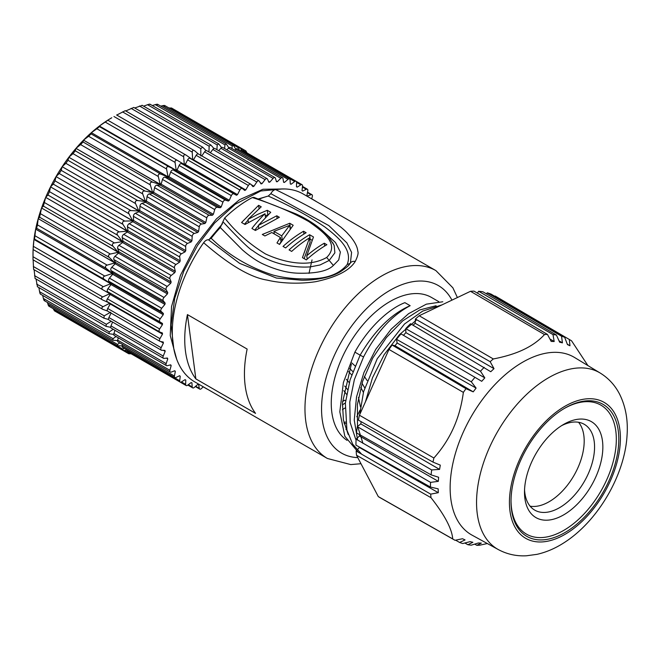 <?xml version="1.0" encoding="UTF-8"?>
<svg xmlns="http://www.w3.org/2000/svg" width="660" height="660" viewBox="0 0 660 660"><rect width="100%" height="100%" fill="white"/><g stroke="black" fill="none" stroke-linecap="round" stroke-linejoin="round"><path stroke-width="0.99" d="M168.985 107.984L171.592 108.042M160.784 106.136L162.575 105.699C164.686 105.27 165.396 105.451 164.703 106.252M164.934 105.649L233.277 145.109L232.254 145.926L162.575 105.699M152.32 105.542L155.273 104.626C157.361 104.066 158.119 104.131 157.55 104.833M143.616 106.169L147.535 104.725C149.589 104.032 150.389 103.983 149.944 104.569M134.739 107.984L141.95 105.468M125.746 110.962L133.667 107.522M133.741 107.415L202.653 147.196L200.78 148.615L131.093 108.38M116.737 115.055L125.186 110.715M125.227 110.657L194.873 150.942C193.24 149.804 192.365 150.2 192.25 152.138L122.57 111.903M111.771 117.769A111.4 64.317 120 0 0 107.687 120.244L111.771 117.769M107.605 120.301A111.4 64.317 120 0 0 99.478 125.977L107.794 120.301M175.56 170.725A111.4 64.317 -60 0 1 176.121 170.305L99.404 126.035A111.4 64.317 120 0 0 91.426 132.602L96.888 128.766L99.462 126.646L99.404 126.035L176.113 170.313L169.142 166.873C167.252 166.213 166.394 166.922 166.567 168.993L96.888 128.766M169.298 175.849A111.4 64.317 -60 0 0 168.127 176.88L91.344 132.668A111.4 64.317 120 0 0 83.581 140.069L88.605 136.273L91.105 133.889L91.344 132.668L168.044 176.954L166.567 168.993M161.386 183.224A111.4 64.317 -60 0 0 160.281 184.346L83.506 140.143A111.4 64.317 120 0 0 76.049 148.286L80.619 144.598L83.02 141.974L83.506 140.143L160.198 184.429L158.293 176.5L88.605 136.273M153.772 191.375A111.4 64.317 -60 0 0 152.749 192.563L75.974 148.368A111.4 64.317 120 0 0 68.904 157.162L73.004 153.648L75.281 150.81L75.974 148.368L152.674 192.654L150.298 184.825L80.619 144.598M146.536 200.219A111.4 64.317 -60 0 0 145.604 201.44L68.83 157.253A111.4 64.317 120 0 0 62.23 166.609L65.86 163.317L67.988 160.306L68.83 157.253L145.53 201.539L142.692 193.875L73.004 153.648M139.755 209.657A111.4 64.317 -60 0 0 138.93 210.886L62.164 166.708A111.4 64.317 120 0 0 56.1 176.509L59.251 173.514L61.207 170.354L62.164 166.708L138.864 210.986L135.539 203.552L65.86 163.317M133.51 219.574A111.4 64.317 -60 0 0 132.8 220.795L56.042 176.616A111.4 64.317 120 0 0 50.581 186.772L53.262 184.115L55.019 180.84L56.042 176.616L132.743 220.902L128.939 213.749L59.251 173.514M127.875 229.878A111.4 64.317 -60 0 0 127.281 231.049L50.531 186.879A111.4 64.317 120 0 0 45.73 197.274L47.949 195.013L49.492 191.664L50.531 186.879L127.223 231.157L122.942 224.35L53.262 184.115M122.908 240.446A111.4 64.317 -60 0 0 122.43 241.552L45.688 197.381A111.4 64.317 120 0 0 41.605 207.9L43.378 206.077L45.688 197.381L122.38 241.659L117.629 235.24L47.949 195.013M118.668 251.155A111.4 64.317 -60 0 0 118.305 252.178L41.563 208.007A111.4 64.317 120 0 0 38.247 218.534L39.592 217.198L41.563 208.007L118.264 252.285L113.058 246.312L43.378 206.077M115.203 261.896A111.4 64.317 -60 0 0 114.947 262.812L38.214 218.641A111.4 64.317 120 0 0 35.698 229.053L36.63 228.245L37.447 224.887L38.214 218.641L114.914 262.919L109.271 257.433L39.592 217.198M112.563 272.539A111.4 64.317 -60 0 0 112.39 273.339L35.673 229.16A111.4 64.317 120 0 0 33.974 239.374L34.534 239.101L35.673 229.16L112.373 273.446L106.318 268.48L36.63 228.245M110.665 283.742L33.965 239.464A111.4 64.317 120 0 0 33.107 249.332L33.974 239.374L110.674 283.643L104.222 279.328L34.534 239.101M33.008 256.724L33.107 249.43A111.4 64.317 120 0 0 33 254.199L33.008 259.784L33.008 256.724L102.696 296.959C100.955 297.974 100.955 298.988 102.696 299.995L109.123 302.833M33.132 259.858L33.602 269.346M33.569 269.412L102.696 309.317L107.572 311.05M34.097 269.709L35.079 278.289M34.996 278.404L103.859 318.145M36.011 278.982L37.447 286.489M38.874 287.578L39.592 291.695C40.004 293.791 40.359 294.509 40.656 293.857M39.592 291.695L109.271 331.93L109.024 333.729L40.466 294.146M42.685 295.424L43.378 298.444C43.915 300.514 44.352 301.133 44.69 300.316M47.438 302.462L47.949 304.227C48.609 306.257 49.129 306.776 49.492 305.795M53.138 308.641L54.499 310.876M131.125 353.768L128.782 353.768L60.382 314.275M127.339 350.147L124.707 350.46L128.939 352.902L128.782 353.768M53.262 308.987L122.942 349.222L122.768 350.295L124.707 350.46M122.942 349.222L124.096 348.274M122.471 344.479L122.207 345.865L117.43 345.757L48.997 306.248M47.949 304.227L117.629 344.462L117.43 345.757M117.629 344.462L119.691 342.87M117.587 340.601L112.835 340.222L44.327 300.671M43.378 298.444L113.058 338.679L112.835 340.222M113.058 338.679L116.044 336.517M113.751 334.397L109.024 333.729M109.271 331.93L113.206 329.282M110.748 327.327L106.045 326.362L106.318 324.299L111.21 321.263M108.644 319.498L103.925 318.194L104.214 315.859L110.682 312.188M33.322 266.483L103.009 306.718C101.384 307.774 101.475 308.731 103.282 309.581M103.009 306.718L109.807 303.229A111.4 64.317 -60 0 0 109.882 304.623M33.008 259.784L102.696 299.995M102.696 296.959L109.807 293.708L106.219 291.646M109.75 295.177A111.4 64.317 -60 0 1 109.807 293.708L103.009 289.88C101.384 288.717 101.475 287.653 103.282 286.696L110.674 283.734A111.4 64.317 -60 0 0 110.476 285.26M102.877 289.798L33.346 249.661L103.009 289.88M35.079 235.81L104.767 276.045C102.886 276.928 102.704 278.025 104.222 279.328M104.767 276.045L112.373 273.446A111.4 64.317 -60 0 0 112.068 274.981M37.447 224.887L107.126 265.114C105.179 265.906 104.907 267.028 106.318 268.48M107.126 265.114L114.914 262.919A111.4 64.317 -60 0 0 114.502 264.445M40.656 213.807L110.344 254.034C108.339 254.719 107.984 255.849 109.271 257.433M110.344 254.034L118.264 252.285A111.4 64.317 -60 0 0 117.752 253.77M44.69 202.686L114.37 242.921C112.315 243.482 111.878 244.612 113.058 246.312M114.37 242.921L122.38 241.659A111.4 64.317 -60 0 0 121.787 243.078M49.492 191.664L119.18 231.891C117.092 232.328 116.581 233.442 117.629 235.24M119.18 231.891L127.223 231.157A111.4 64.317 -60 0 0 126.571 232.493M55.019 180.84L124.707 221.075C122.611 221.364 122.026 222.461 122.942 224.35M124.707 221.075L132.743 220.902A111.4 64.317 -60 0 0 132.041 222.123M61.207 170.354L130.894 210.581C128.799 210.73 128.147 211.777 128.939 213.749M130.894 210.581L138.864 210.986A111.4 64.317 -60 0 0 138.146 212.091M67.988 160.306L137.668 200.541C135.589 200.524 134.879 201.531 135.539 203.552M137.668 200.541L145.53 201.539A111.4 64.317 -60 0 0 144.812 202.505M75.281 150.81L144.969 191.045C142.915 190.864 142.156 191.812 142.692 193.875M144.969 191.045L152.674 192.654A111.4 64.317 -60 0 0 151.965 193.479M83.02 141.974L152.699 182.201C150.694 181.871 149.894 182.746 150.298 184.825M152.699 182.201L160.198 184.429A111.4 64.317 -60 0 0 159.538 185.113M91.105 133.889L160.792 174.116C158.837 173.621 158.004 174.421 158.293 176.5M160.792 174.116L168.044 176.954A111.4 64.317 -60 0 0 167.434 177.499M177.408 169.331A111.4 64.317 -60 0 0 176.187 170.247L175.057 162.385L105.369 122.149M175.057 162.385C174.982 160.339 175.857 159.728 177.672 160.553L107.992 120.326L177.54 160.479M177.672 160.553L184.305 164.579L183.645 156.742L113.965 116.515M180.807 162.459L184.387 164.521A111.4 64.317 -60 0 1 185.633 163.746M183.645 156.742C183.661 154.729 184.544 154.225 186.277 155.224L116.614 114.98M186.277 155.224L192.637 159.769L192.25 152.138M191.953 159.374L192.637 159.769A111.4 64.317 -60 0 1 193.883 159.142M194.873 150.942L198.28 153.92M200.838 156.032L200.78 148.615M206.143 150.629L202.653 147.196M208.956 151.973L209.137 146.206L139.45 105.98M213.98 148.533L210.779 144.944L209.137 146.206M216.901 149.688L217.222 144.952L147.535 104.725M221.595 147.601L218.658 143.839L217.222 144.952M224.582 148.525L224.961 144.862L155.273 104.626M228.888 147.823L226.182 143.896L224.961 144.862M231.907 148.508L232.254 145.926M203.23 386.776L201.473 388.525A2.343 1.353 -60 0 1 199.732 389.087A2.343 1.353 -60 0 1 199.27 388.327L198.635 384.524A111.4 64.317 -60 0 1 197.802 384.384L194.246 387.461A2.343 1.353 -60 0 1 192.67 387.865A2.343 1.353 -60 0 1 192.192 386.925L191.936 382.849A111.4 64.317 -60 0 1 191.169 382.569L187.539 385.258A2.343 1.353 -60 0 1 186.128 385.522A2.343 1.353 -60 0 1 185.65 384.384L185.773 380.077A111.4 64.317 -60 0 1 185.427 379.879A111.4 64.317 -60 0 1 185.072 379.673L181.409 381.934A2.343 1.353 -60 0 1 180.18 382.09A2.343 1.353 -60 0 1 179.71 380.737L180.221 376.249A111.4 64.317 -60 0 1 179.594 375.721L175.939 377.536A2.343 1.353 -60 0 1 174.883 377.594A2.343 1.353 -60 0 1 174.446 376.027L175.329 371.407A111.4 64.317 -60 0 1 174.793 370.755L171.179 372.108A2.343 1.353 -60 0 1 170.296 372.083A2.343 1.353 -60 0 1 169.909 370.301L171.163 365.599A111.4 64.317 -60 0 1 170.709 364.84L167.186 365.706A2.343 1.353 -60 0 1 166.477 365.632A2.343 1.353 -60 0 1 166.155 363.619L167.764 358.891A111.4 64.317 -60 0 1 167.409 358.025L164.01 358.397A2.343 1.353 -60 0 1 163.457 358.298A2.343 1.353 -60 0 1 163.226 356.062L165.165 351.351A111.4 64.317 -60 0 1 164.909 350.394L161.675 350.27A2.343 1.353 -60 0 1 161.279 350.163A2.343 1.353 -60 0 1 161.147 347.713L163.399 343.068A111.4 64.317 -60 0 1 163.243 342.028L160.207 341.418A2.343 1.353 -60 0 1 159.959 341.327A2.343 1.353 -60 0 1 159.943 338.654L162.484 334.133A111.4 64.317 -60 0 1 162.434 333.019L159.629 331.922A2.343 1.353 -60 0 1 159.522 331.873A2.343 1.353 -60 0 1 159.629 328.985L162.434 324.646A111.4 64.317 -60 0 1 162.484 323.474L159.943 321.899A2.343 1.353 -60 0 1 160.207 318.821L163.243 314.704A111.4 64.317 -60 0 1 163.399 313.483L161.147 311.446A2.343 1.353 -60 0 1 161.675 308.278L164.909 304.417A111.4 64.317 -60 0 1 165.165 303.163L163.226 300.696A2.343 1.353 -60 0 1 164.01 297.454L167.409 293.906A111.4 64.317 -60 0 1 167.764 292.627L166.155 289.748A2.343 1.353 -60 0 1 167.186 286.473L170.709 283.272A111.4 64.317 -60 0 1 171.163 281.993L169.909 278.734A2.343 1.353 -60 0 1 171.179 275.459L174.793 272.646A111.4 64.317 -60 0 1 175.329 271.367L174.446 267.77A2.343 1.353 -60 0 1 175.939 264.536L179.594 262.135A111.4 64.317 -60 0 1 180.221 260.882L179.71 256.979A2.343 1.353 -60 0 1 181.409 253.82L185.072 251.856A111.4 64.317 -60 0 1 185.773 250.635L185.65 246.477A2.343 1.353 -60 0 1 187.539 243.424L191.169 241.923A111.4 64.317 -60 0 1 191.936 240.751L192.192 236.387A2.343 1.353 -60 0 1 194.246 233.475L197.802 232.444A111.4 64.317 -60 0 1 198.635 231.338L199.27 226.801A2.343 1.353 -60 0 1 201.473 224.062L204.922 223.525A111.4 64.317 -60 0 1 205.804 222.494L206.811 217.841A2.343 1.353 -60 0 1 209.137 215.309L212.429 215.259A111.4 64.317 -60 0 1 213.361 214.31L214.731 209.599A2.343 1.353 -60 0 1 217.148 207.298L220.258 207.743A111.4 64.317 -60 0 1 221.215 206.893L222.94 202.158A2.343 1.353 -60 0 1 225.423 200.12L228.31 201.052A111.4 64.317 -60 0 1 229.292 200.31L231.338 195.616A2.343 1.353 -60 0 1 233.871 193.85L236.503 195.269A111.4 64.317 -60 0 1 237.493 194.634L239.852 190.03A2.343 1.353 -60 0 1 242.294 188.496A2.343 1.353 -60 0 1 242.393 188.57L244.753 190.451A111.4 64.317 -60 0 1 245.743 189.94L248.374 185.476A2.343 1.353 -60 0 1 250.701 184.156A2.343 1.353 -60 0 1 250.907 184.321L252.953 186.648A111.4 64.317 -60 0 1 253.935 186.26L256.822 181.987A2.343 1.353 -60 0 1 259.017 180.873A2.343 1.353 -60 0 1 259.306 181.162L261.03 183.909A111.4 64.317 -60 0 1 261.987 183.645L265.097 179.611A2.343 1.353 -60 0 1 267.151 178.695A2.343 1.353 -60 0 1 267.514 179.124L268.884 182.251A111.4 64.317 -60 0 1 269.816 182.127L273.108 178.373A2.343 1.353 -60 0 1 275.005 177.639A2.343 1.353 -60 0 1 275.426 178.225L276.441 181.706A111.4 64.317 -60 0 1 277.324 181.723L280.772 178.282A2.343 1.353 -60 0 1 282.513 177.721A2.343 1.353 -60 0 1 282.967 178.481L283.61 182.284A111.4 64.317 -60 0 1 284.443 182.424L287.999 179.347A2.343 1.353 -60 0 1 289.567 178.942L237.336 148.78A2.343 1.353 120 0 0 235.76 149.185L233.277 145.109M238.788 149.622L239.035 148.154L169.348 107.918M245.149 151.858L240.991 149.053L239.869 147.46L239.035 148.154M240.991 149.053L242.03 151.495M247.063 152.963L245.883 150.934L245.223 151.495M110.88 313.492A111.4 64.317 -60 0 1 110.789 312.931M109.807 293.609A111.4 64.317 -60 0 1 109.832 293.057M110.764 282.967A111.4 64.317 -60 0 0 110.674 283.643L110.665 283.726M183.835 164.876A111.4 64.317 -60 0 1 184.305 164.579M201.531 155.768A111.4 64.317 -60 0 1 202.059 155.562M315.463 201.077A2.343 1.353 -60 0 1 315.769 201.176A2.343 1.353 -60 0 1 316.016 201.399M289.567 178.942A2.343 1.353 -60 0 1 290.053 179.883L290.309 183.958A111.4 64.317 -60 0 1 291.076 184.239L294.707 181.549A2.343 1.353 -60 0 1 296.109 181.285A2.343 1.353 -60 0 1 296.596 182.424L296.472 186.731A111.4 64.317 -60 0 1 296.818 186.929A111.4 64.317 -60 0 1 297.173 187.135L300.836 184.874A2.343 1.353 -60 0 1 302.065 184.718A2.343 1.353 -60 0 1 302.536 186.07L302.024 190.558A111.4 64.317 -60 0 1 302.651 191.087L306.306 189.271A2.343 1.353 -60 0 1 307.362 189.214A2.343 1.353 -60 0 1 307.799 190.781L306.916 195.401A111.4 64.317 -60 0 1 307.453 196.053L311.066 194.7A2.343 1.353 -60 0 1 311.949 194.725A2.343 1.353 -60 0 1 312.337 196.507L311.693 198.899M207.545 389.268A2.343 1.353 -60 0 1 207.24 389.169A2.343 1.353 -60 0 1 206.993 388.946M285.013 188.966L262.985 189.255L239.563 199.658L216.381 218.93L195.954 245.075L180.436 275.335L171.542 306.587L170.239 335.544L176.69 359.221M296.109 181.285L243.878 151.124A2.343 1.353 120 0 0 242.476 151.396L242.203 151.594M290.293 183.785L291.076 184.239M287.999 179.347L235.76 149.185L234.688 150.117M283.544 181.904L284.443 182.424M282.513 177.721L230.274 147.568A2.343 1.353 120 0 0 228.533 148.12L226.825 149.828M276.268 181.104L277.324 181.723M275.005 177.639L222.775 147.485A2.343 1.353 120 0 0 220.869 148.211L218.683 150.711M268.496 181.368L269.816 182.127M267.151 178.695L214.912 148.533A2.343 1.353 120 0 0 212.858 149.449L210.317 152.757M260.23 182.63L261.987 183.645M207.075 151A2.343 1.353 120 0 0 206.778 150.719A2.343 1.353 120 0 0 204.583 151.825L201.811 155.925M251.245 184.701L253.935 186.26M198.668 154.16A2.343 1.353 120 0 0 198.462 153.994A2.343 1.353 120 0 0 196.144 155.314L193.504 159.778L245.743 189.94M193.504 159.778A111.4 64.317 120 0 0 192.992 160.033M242.187 188.446L190.154 158.408A2.343 1.353 120 0 0 190.055 158.342A2.343 1.353 120 0 0 187.613 159.877L185.262 164.48L237.493 194.634M185.262 164.48A111.4 64.317 120 0 0 184.264 165.107L181.632 163.688A2.343 1.353 120 0 0 179.099 165.454L177.053 170.148L229.292 200.31M236.503 195.269L184.264 165.107M177.053 170.148A111.4 64.317 120 0 0 176.071 170.899L173.184 169.958A2.343 1.353 120 0 0 170.701 172.004L168.976 176.731L221.215 206.893M228.31 201.052L176.071 170.899M168.976 176.731A111.4 64.317 120 0 0 168.019 177.581L164.909 177.136A2.343 1.353 120 0 0 162.492 179.438L161.123 184.156L213.361 214.31M220.258 207.743L168.019 177.581M161.123 184.156A111.4 64.317 120 0 0 160.19 185.097L156.898 185.146A2.343 1.353 120 0 0 154.58 187.679L153.565 192.332L205.804 222.494M212.429 215.259L160.19 185.097M153.565 192.332A111.4 64.317 120 0 0 152.683 193.363L149.234 193.908A2.343 1.353 120 0 0 147.04 196.639L146.396 201.176L198.635 231.338M204.922 223.525L152.683 193.363M146.396 201.176A111.4 64.317 120 0 0 145.563 202.282L142.007 203.313A2.343 1.353 120 0 0 139.953 206.225L139.697 210.598L191.936 240.751M197.802 232.444L145.563 202.282M139.697 210.598A111.4 64.317 120 0 0 138.93 211.761L135.3 213.271A2.343 1.353 120 0 0 133.411 216.323L133.535 220.481L185.773 250.635M191.169 241.923L138.93 211.761M133.535 220.481A111.4 64.317 120 0 0 132.833 221.694L129.17 223.666A2.343 1.353 120 0 0 127.471 226.825L127.982 230.72L180.221 260.882M185.072 251.856L132.833 221.694M127.982 230.72A111.4 64.317 120 0 0 127.355 231.974L123.7 234.382A2.343 1.353 120 0 0 122.207 237.616L123.09 241.213L175.329 271.367M179.594 262.135L127.355 231.974M123.09 241.213A111.4 64.317 120 0 0 122.554 242.484L118.94 245.305A2.343 1.353 120 0 0 117.67 248.581L118.924 251.831L171.163 281.993M174.793 272.646L122.554 242.484M118.924 251.831A111.4 64.317 120 0 0 118.478 253.11L114.947 256.311A2.343 1.353 120 0 0 113.916 259.594L115.525 262.465L167.764 292.627M170.709 283.272L118.478 253.11M115.525 262.465A111.4 64.317 120 0 0 115.17 263.744L111.771 267.292A2.343 1.353 120 0 0 110.987 270.534L112.926 273.001L165.165 303.163M167.409 293.906L115.17 263.744M112.926 273.001A111.4 64.317 120 0 0 112.67 274.263L109.436 278.116A2.343 1.353 120 0 0 108.908 281.292L111.16 283.322L163.399 313.483M164.909 304.417L112.67 274.263M111.16 283.322A111.4 64.317 120 0 0 111.004 284.542L107.968 288.667A2.343 1.353 120 0 0 107.704 291.736L162.484 323.474M163.243 314.704L111.004 284.542M110.245 293.312A111.4 64.317 120 0 0 110.195 294.484L107.39 298.832A2.343 1.353 120 0 0 107.283 301.711A2.343 1.353 120 0 0 107.39 301.76L159.423 331.807M162.434 324.646L110.195 294.484M110.22 303.41A111.4 64.317 120 0 0 110.245 303.979L107.704 308.492A2.343 1.353 120 0 0 107.72 311.165A2.343 1.353 120 0 0 107.968 311.256M162.484 334.133L110.245 303.979M163.399 343.068L160.71 341.517M111.07 313.096L108.908 317.551A2.343 1.353 120 0 0 109.04 320.009L161.279 350.163M165.165 351.351L163.408 350.336M112.571 322.047L110.987 325.9A2.343 1.353 120 0 0 111.218 328.135L163.457 358.298M167.764 358.891L166.444 358.132M114.988 330.313L113.916 333.465A2.343 1.353 120 0 0 114.238 335.47L166.477 365.632M171.163 365.599L170.107 364.988M118.288 337.813L117.67 340.139A2.343 1.353 120 0 0 118.057 341.929L170.296 372.083M175.329 371.407L174.438 370.887M174.446 376.027L122.207 345.865A2.343 1.353 120 0 0 122.644 347.432L174.883 377.594M180.221 376.249L179.438 375.796M127.512 350.245L127.471 350.575A2.343 1.353 120 0 0 127.941 351.928L180.18 382.09M133.881 355.361A2.343 1.353 120 0 0 133.898 355.369L186.128 385.522M578.564 422.284A49.541 28.603 -60 0 1 573.936 475.546A49.541 28.603 -60 0 1 530.12 506.195M524.552 489.753A49.541 28.603 120 0 0 534.757 510.139A49.541 28.603 120 0 0 584.298 481.536A49.541 28.603 120 0 0 584.298 424.322A49.541 28.603 120 0 0 561.536 425.683M524.642 488.218A55.407 31.985 120 0 0 524.494 492.244A55.407 31.985 120 0 0 563.673 514.866A55.407 31.985 120 0 0 602.852 447.002A55.407 31.985 120 0 0 563.673 424.388A55.407 31.985 120 0 0 524.642 488.218M564.292 408.474A74.465 42.991 -60 0 1 616.324 439.461A74.465 42.991 -60 0 1 563.879 530.302A74.465 42.991 -60 0 1 511.021 500.734M511.219 495.916A76.222 44.005 120 0 0 511.021 501.46A76.222 44.005 120 0 0 564.919 532.579A76.222 44.005 120 0 0 618.808 439.23A76.222 44.005 120 0 0 564.91 408.111A76.222 44.005 120 0 0 511.219 495.916M498.292 549.557L472.015 535.128A102.564 59.218 -60 0 1 456.745 449.081A102.564 59.218 -60 0 1 528.982 358.875A102.564 59.218 -60 0 1 574.571 357.497L600.204 373.04A101.921 58.847 -60 0 0 497.656 431.516A101.921 58.847 -60 0 0 498.292 549.557C507.045 554.251 516.45 556.322 526.507 555.778L537.009 554.342C546.059 552.288 554.837 548.567 563.343 543.172C598.166 521.392 624.673 474.755 627 436.136C628.229 420.659 625.771 406.692 619.633 394.234C615.079 385.308 608.602 378.246 600.204 373.04M470.506 291.299L419.183 315.744L493.309 358.957C505.304 356.639 515.427 353.504 523.685 349.552C531.968 345.617 538.915 340.626 544.5 334.57L470.506 291.299A116.094 67.023 120 0 1 474.012 291.126L547.453 334.414L551.174 341.418L554.185 341.509L552.989 334.595L478.615 291.274L477.411 293.131M493.309 358.957A115.541 66.709 120 0 0 490.174 361.697L415.445 319.027L415.148 323.276L413.077 325.248M484.209 367.356A115.541 66.709 120 0 0 480.48 371.192L405.735 328.622A116.094 67.023 120 0 1 410.495 323.722L490.768 371.72L494.01 368.651L490.165 361.697M481.717 381.307L401.016 333.886L481.717 381.307L484.803 377.866L480.48 371.192M474.804 377.528A115.541 66.709 120 0 0 471.289 381.769L396.528 339.306L397.13 342.994L395.026 345.741L392.131 345.04L465.993 388.682L473.212 391.85L476.091 388.096L471.289 381.769M465.993 388.682A115.541 66.709 120 0 0 463.353 392.378L388.979 349.445L359.428 415.231L433.876 458.007C450.178 439.865 460.004 417.986 463.353 392.378M433.876 458.007A115.541 66.709 120 0 0 433.01 462.107L358.405 420.123A116.094 67.023 120 0 1 359.428 415.231M439.577 469.392L360.797 423.885L357.308 426.632L431.689 469.945L439.577 469.392L440.294 465.135L433.01 462.107M431.689 469.945A115.541 66.709 120 0 0 431.087 474.853L356.54 432.91A116.094 67.023 120 0 1 357.308 426.632M438.322 481.346L359.469 435.971L356.087 439.156L430.543 482.377L438.322 481.346L438.619 477.262L431.087 474.853M430.543 482.377A115.541 66.709 120 0 0 430.444 487.047L355.963 445.129A116.094 67.023 120 0 1 356.087 439.156M438.298 492.69L359.387 447.447L356.161 451.011L430.683 494.142L438.298 492.69L438.166 488.845L430.444 487.047M430.683 494.142A115.541 66.709 120 0 0 430.996 497.681L356.524 455.243L378.296 496.592L452.719 538.923C451.96 528.874 444.716 515.122 430.996 497.681M452.719 538.923A115.541 66.709 120 0 0 454.591 540.062A115.541 66.709 120 0 0 454.987 540.284L462.544 538.741L465.069 539.929L459.624 542.462A115.541 66.709 120 0 0 462.751 543.543L470.077 541.654L472.865 542.297L467.882 544.723A115.541 66.709 120 0 0 471.298 545.16L478.335 542.998L481.346 543.089L476.842 545.333A115.541 66.709 120 0 0 479.787 545.185L487.327 543.535M564.663 337.293A115.541 66.709 120 0 0 561.536 336.212L487.245 292.817A116.094 67.023 120 0 1 491.238 294.195L564.663 337.293L567.46 344.578L569.976 345.766L569.308 339.471A115.541 66.709 120 0 1 570.124 339.941A115.541 66.709 120 0 1 571.577 340.832L587.928 365.599M478.615 291.274A116.094 67.023 120 0 1 482.98 291.827L556.405 335.024L559.655 342.21L562.444 342.853L561.536 336.212M556.405 335.024A115.541 66.709 120 0 0 552.989 334.595M547.453 334.414A115.541 66.709 120 0 0 544.5 334.57M359.584 415.322L363.611 391.611L377.248 358.685L404.514 323.994L422.647 311.116L441.944 304.895M361.647 454.187L352.696 444.188L346.929 430.13L345.361 403.194L350.072 379.863L360.121 355.162L363.553 356.969L354.379 379.566L349.784 402.006L350.155 422.499L355.707 439.246M358.157 452.166L344.842 436.252L339.809 411.823L343.414 382.429L354.882 352.135L360.121 355.162C374.855 330.206 391.537 313.723 410.157 305.695C391.801 315.422 376.266 332.516 363.553 356.969M357.58 440.014L354.247 420.024L356.548 396.841L363.932 372.562L375.812 349.264L391.223 329.117L408.598 313.665L426.343 304.161L442.81 301.768M494.01 368.651L415.148 323.276M484.803 377.866L405.892 332.623L403.631 335.14M405.735 328.622L405.892 332.623M401.016 333.886A116.094 67.023 120 0 0 396.528 339.306M476.091 388.096L397.13 342.994M473.212 391.85L395.026 345.741M392.131 345.04A116.094 67.023 120 0 0 388.979 349.445M361.168 421.682L360.797 423.885M359.469 435.971L359.568 434.61M356.161 451.011A116.094 67.023 120 0 0 356.524 455.243M378.296 496.592A116.094 67.023 120 0 0 380.218 497.764L454.591 540.062M455.573 540.16L459.624 542.462M464.846 543.007L467.882 544.723M474.688 544.12L476.842 545.333M570.124 339.941L496.312 296.686A116.094 67.023 120 0 0 495.091 296.002L494.827 296.299M569.308 339.471L495.091 296.002M569.976 345.766L567.303 344.182M562.444 342.853L559.045 340.849M487.245 292.817L486.445 293.865M554.185 341.509L549.879 338.984M419.183 315.744A116.094 67.023 120 0 0 415.445 319.027M273.941 231.363L289.682 225.324L281.721 235.851L273.941 231.363L274.279 233.953M416.74 319.762L399.498 334.628L384.153 354.676L372.463 377.825L365.467 401.791M354.89 352.143C367.612 328.919 387.766 309.26 404.893 302.651L410.157 305.695M362.967 443.388L357.505 425.956L357.39 404.58L362.645 381.257L372.62 358.273L386.422 337.491L402.699 320.851L419.801 309.928L436.095 305.728M348.183 434.453L343.414 420.024L342.466 402.765L351.334 364.246M282.265 240.059L281.721 235.851M290.152 228.921L289.682 225.324M280.657 239.316L282.183 240.19M346.987 440.327A83.02 47.932 -60 0 1 336.559 428.323A83.02 47.932 -60 0 1 389.961 301.546A83.02 47.932 -60 0 1 431.467 297.437L438.801 301.67M244.472 224.169L248.119 220.11M254.727 230.084L258.423 225.654M265.271 215.737L268.01 214.838M273.776 233.657L274.222 233.467M290.004 227.807L290.862 228.03M279.427 244.349L280.995 241.907L280.417 237.493L271.78 232.51L264.883 235.958L262.292 234.457L289.732 223.261L290.317 227.716M312.122 240.306L310.175 239.184A102.605 59.243 120 0 0 309.738 239.44M304.128 258.613L310.101 242.269L309.524 237.831A108.471 62.626 120 0 0 291.662 251.41L289.072 249.917A108.471 62.626 -60 0 1 309.598 234.737L310.175 239.184M345.386 402.938L342.383 404.902M345.625 400.793L344.611 400.207L342.524 401.635M259.066 208.601L258.637 205.31L261.228 206.811L248.028 219.4L257.606 214.401L267.275 210.301L267.861 214.748M265.485 217.371L265.007 213.741L245.017 224.483L241.568 222.494L258.637 205.31M277.101 218.254L276.779 215.787L279.37 217.28L255.387 230.472L251.93 228.475C254.092 225.25 263.406 214.962 265.007 213.741M258.761 228.22L258.39 225.382L276.779 215.787M258.39 225.382L270.732 212.297L267.275 210.301M248.416 222.362L248.028 219.4M280.417 237.493L276.977 242.938L279.568 244.431L293.188 225.258L289.732 223.261M303.922 234.069L303.55 231.248L306.141 232.741A108.471 62.626 120 0 0 285.615 247.921L283.024 246.427A108.471 62.626 -60 0 1 303.55 231.248M307.197 259.124L306.76 255.75L313.483 236.981L309.598 234.737M324.646 246.04L324.283 243.21L326.873 244.712A108.471 62.626 120 0 0 306.347 259.891L302.453 257.647L309.524 237.831M306.76 255.75A108.471 62.626 -60 0 1 324.283 243.21M345.015 408.004L342.383 409.687M195.855 378.914L187.432 314.589A108.471 62.626 -60 0 0 185.419 350.765A108.471 62.626 -60 0 0 195.855 378.914L255.552 413.383A108.471 62.626 120 0 1 245.116 385.225A108.471 62.626 120 0 1 247.137 349.058L187.432 314.589M270.839 193.644L268.24 196.069C290.021 205.788 309.004 216.166 325.174 227.213C339.405 238.169 352.811 250.024 347.176 264.52L350.155 263.398C351.137 261.698 352.844 261.046 355.27 261.426C357.786 256.237 358.619 252.829 357.778 251.204C357.464 246.906 354.865 241.84 349.973 235.999C346.376 232.039 346.327 231.775 340.733 227.048L327.368 217.52C321.37 212.974 304.087 203.651 275.509 189.544C273.669 189.981 272.11 191.342 270.839 193.644L328.804 225.58L346.888 242.888L351.59 252.384L350.402 262.985M253.844 197.332L252.318 197.554C273.257 204.179 292.066 212.173 308.74 221.537C322.393 231.132 340.461 244.002 326.675 257.458C307.288 268.504 281.704 261.484 265.51 253.951C249.373 244.06 235.768 232.072 224.689 217.99L222.923 221.702C239.786 239.745 249.719 249.389 252.706 250.61C261.31 257.095 271.458 261.731 283.156 264.536C292.982 266.731 302.057 267.506 310.373 266.863L320.042 264.965L329.191 260.444L334.867 252.838L334.183 245.578L332.665 242.599M326.667 257.458L333.382 265.427L338.728 259.908L340.37 252.062L335.503 242.542L320.306 228.739M252.318 197.554A108.471 62.626 120 0 0 224.689 217.99M333.382 265.427C327.814 271.103 315.843 273.685 297.478 273.174C286.622 272.762 274.634 269.445 261.525 263.224C255.37 260.081 248.968 255.61 242.311 249.802L220.308 227.576A102.605 59.243 120 0 0 211.183 238.285L208.461 239.803C206.844 239.629 205.243 240.603 203.643 242.715A108.471 62.626 120 0 0 172.978 343.579A108.471 62.626 120 0 0 194.766 381.884L327.434 458.486A108.471 62.626 -60 0 1 305.646 420.173A108.471 62.626 -60 0 1 347.671 304.78A108.471 62.626 -60 0 1 435.897 270.608L452.876 287.801L457.388 297.545M222.923 221.702L220.308 227.576M347.176 264.52C339.95 273.488 328.342 278.223 312.361 278.726C298.411 279.469 285.285 278.239 273.009 275.055C249.175 267.399 228.566 255.148 211.183 238.285M268.24 196.069A102.605 59.243 120 0 0 259.025 199.188M350.699 262.416L350.303 263.134C348.892 264.899 349.478 265.402 341.954 270.699C333.638 276.647 317.93 280.286 301.892 280.228L276.408 278.041L239.629 263.356L208.461 239.803M355.27 261.426C349.536 270.584 336.352 277.332 315.703 281.688C303.889 283.511 285.178 284.311 267.102 280.096C250.437 277.456 229.284 264.998 203.643 242.715M345.889 429.289L346.723 429.256M345.642 423.373L344.19 423.728M346.582 394.366L343.802 390.654M347.548 389.524L344.677 386.017M356.779 416.765L360.022 410.14M360.442 406.799L358.471 397.411M349.272 382.627L346.286 379.302M363.396 392.395L360.764 387.478M351.673 374.913L348.604 371.646M364.708 387.824L361.993 383.278M352.852 371.613L349.717 368.47M367.15 380.548L364.328 376.447M355.088 365.945L351.854 362.975M435.897 270.608L303.237 194.015A108.471 62.626 120 0 0 275.509 189.544M312.031 259.908L309.004 273.372M208.915 239.77L222.502 223.732M258.34 198.949L267.523 196.259M173.778 348.686L171.13 324.992L174.702 298.394L183.81 271.136L197.53 245.429L214.549 223.08L235.216 204.27L260.766 190.979L282.521 188.941M36.63 284.064L106.318 324.299M34.534 275.632L104.214 315.859M33.602 246.469L103.282 286.696M99.462 126.646L169.142 166.873M311.066 194.7L307.453 192.613M306.306 189.271L302.428 187.027M300.836 184.874L296.596 182.424M294.707 181.549L242.476 151.396M280.772 178.282L228.533 148.12M273.108 178.373L220.869 148.211M265.097 179.611L212.858 149.449M256.822 181.987L204.583 151.825M248.374 185.476L196.144 155.314M239.852 190.03L187.613 159.877M181.632 163.688L233.871 193.85M231.338 195.616L179.099 165.454M173.184 169.958L225.423 200.12M222.94 202.158L170.701 172.004M164.909 177.136L217.148 207.298M214.731 209.599L162.492 179.438M156.898 185.146L209.137 215.309M206.811 217.841L154.58 187.679M149.234 193.908L201.473 224.062M199.27 226.801L147.04 196.639M142.007 203.313L194.246 233.475M192.192 236.387L139.953 206.225M135.3 213.271L187.539 243.424M185.65 246.477L133.411 216.323M129.17 223.666L181.409 253.82M179.71 256.979L127.471 226.825M123.7 234.382L175.939 264.536M174.446 267.77L122.207 237.616M118.94 245.305L171.179 275.459M169.909 278.734L117.67 248.581M114.947 256.311L167.186 286.473M166.155 289.748L113.916 259.594M111.771 267.292L164.01 297.454M163.226 300.696L110.987 270.534M109.436 278.116L161.675 308.278M161.147 311.446L108.908 281.292M107.968 288.667L160.207 318.821M159.943 321.899L107.704 291.736M107.39 298.832L159.629 328.985M107.704 308.492L159.943 338.654M108.908 317.551L161.147 347.713M110.987 325.9L163.226 356.062M113.916 333.465L166.155 363.619M117.67 340.139L169.909 370.301M127.471 350.575L179.71 380.737M181.409 381.934L185.65 384.384M188.314 384.681L192.192 386.925M195.657 386.24L199.27 388.327M620.194 444.015A78.474 45.309 120 0 0 541.464 425.815A78.474 45.309 120 0 0 533.09 541.208A78.474 45.309 120 0 0 620.194 444.015M451.943 300.135A96.739 55.852 120 0 0 370.738 304.623A96.739 55.852 120 0 0 322.154 418.951A96.739 55.852 120 0 0 357.769 457.619M122.768 350.295L54.367 310.802M105.98 326.32L37.298 286.663M210.779 144.944L142.032 105.253M218.65 143.839L150.043 104.23M226.182 143.896L157.674 104.346M245.883 150.934L171.476 107.976M315.769 201.176L311.718 198.833M311.949 194.725L307.535 192.175M307.362 189.214L302.495 186.409M302.065 184.718L296.125 181.285M259.017 180.873L206.778 150.719M250.701 184.156L198.462 153.994M242.294 188.496L190.055 158.342M159.522 331.873L107.283 301.711M159.959 341.327L107.72 311.165M192.67 387.865L187.811 385.052M199.732 389.087L195.319 386.537M207.24 389.169L203.181 386.826M327.434 458.486L350.757 464.582L360.987 463.716M253.77 197.307L295.936 213.898C310.15 220.423 321.139 228.203 328.911 237.245L333.869 244.918M343.909 422.499L345.469 422.02"/></g></svg>
